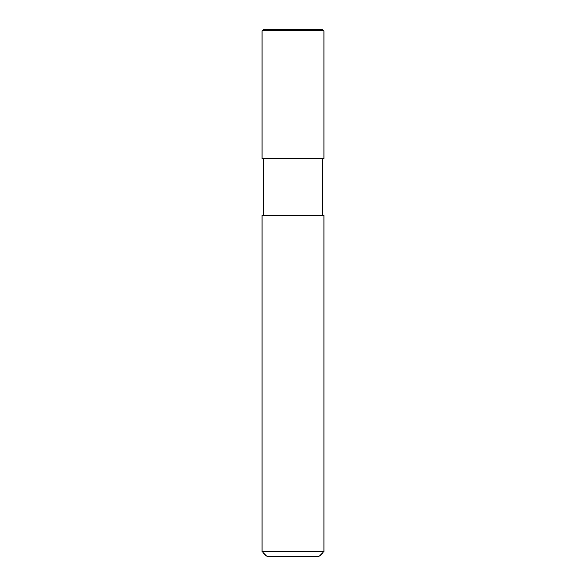 <?xml version="1.0" encoding="UTF-8"?>
<svg xmlns="http://www.w3.org/2000/svg" width="586" height="586" viewBox="0 0 586 586"><rect width="100%" height="100%" fill="white"/><g stroke="black" fill="none" stroke-linecap="round" stroke-linejoin="round"><path stroke-width="0.88" d="M267.15 556.7L318.85 556.7L324.021 551.529L324.021 215.443L261.979 215.443L261.979 551.529L267.15 556.7L261.979 551.529L261.979 215.443L324.021 215.443L324.021 551.529L261.979 551.529L324.021 551.529L318.85 556.7L267.15 556.7M263.583 29.3L261.979 30.853L261.979 158.564L261.979 30.853L263.583 29.3L322.476 29.3L263.583 29.3M324.021 30.853L322.417 29.3L324.021 30.853L261.979 30.853L324.021 30.853L324.021 158.564L324.021 30.853M263.524 158.564L263.524 215.443L263.524 158.564M322.476 215.443L322.476 158.564L322.476 215.443M324.021 158.564L261.979 158.564L324.021 158.564M322.476 29.3L263.524 29.3"/></g></svg>
